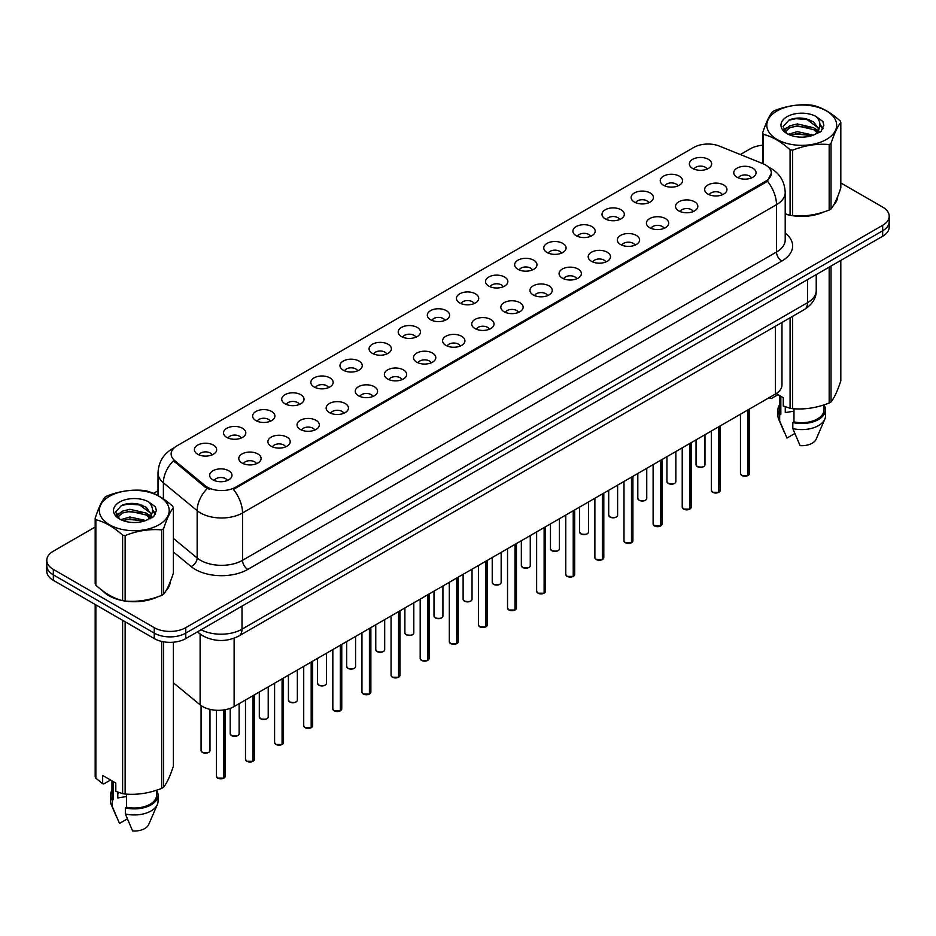 <?xml version="1.0" encoding="UTF-8"?>
<svg xmlns="http://www.w3.org/2000/svg" width="936" height="936" viewBox="0 0 936 936"><rect width="100%" height="100%" fill="white"/><g stroke="black" fill="none" stroke-linecap="round" stroke-linejoin="round"><path stroke-width="1.4" d="M663.507 185.258A11.15 6.435 180 0 1 661.296 183.433A11.15 6.435 180 0 1 664.993 175.43A11.15 6.435 180 0 1 679.279 176.155A11.15 6.435 180 0 1 681.49 183.433A11.15 6.435 180 0 1 663.507 185.258M677.921 185.925A6.692 3.861 0 0 0 676.12 184.041A6.692 3.861 0 0 0 669.532 183.058A6.692 3.861 0 0 0 664.864 185.925M634.397 202.059A11.15 6.435 180 0 1 632.186 200.245A11.15 6.435 180 0 1 635.872 192.243A11.15 6.435 180 0 1 650.157 192.956A11.15 6.435 180 0 1 652.369 200.245A11.15 6.435 180 0 1 634.397 202.059M648.8 202.726A6.692 3.861 0 0 0 647.01 200.854A6.692 3.861 0 0 0 640.411 199.871A6.692 3.861 0 0 0 635.755 202.726M605.276 218.872A11.15 6.435 180 0 1 603.065 217.058A11.15 6.435 180 0 1 606.762 209.056A11.15 6.435 180 0 1 621.048 209.769A11.15 6.435 180 0 1 623.259 217.058A11.15 6.435 180 0 1 605.276 218.872M619.69 219.539A6.692 3.861 0 0 0 617.889 217.655A6.692 3.861 0 0 0 611.302 216.684A6.692 3.861 0 0 0 606.633 219.539M576.166 235.685A11.15 6.435 180 0 1 573.943 233.86A11.15 6.435 180 0 1 577.641 225.869A11.15 6.435 180 0 1 591.926 226.582A11.15 6.435 180 0 1 594.138 233.86A11.15 6.435 180 0 1 576.166 235.685M590.569 236.352A6.692 3.861 0 0 0 588.779 234.468A6.692 3.861 0 0 0 582.18 233.497A6.692 3.861 0 0 0 577.524 236.352M547.045 252.498A11.15 6.435 180 0 1 544.834 250.672A11.15 6.435 180 0 1 548.519 242.67A11.15 6.435 180 0 1 562.817 243.395A11.15 6.435 180 0 1 565.028 250.672A11.15 6.435 180 0 1 547.045 252.498M561.448 253.165A6.692 3.861 0 0 0 559.658 251.281A6.692 3.861 0 0 0 553.071 250.298A6.692 3.861 0 0 0 548.402 253.165M517.924 269.299A11.15 6.435 180 0 1 515.713 267.485A11.15 6.435 180 0 1 519.41 259.483A11.15 6.435 180 0 1 533.695 260.196A11.15 6.435 180 0 1 535.907 267.485A11.15 6.435 180 0 1 517.924 269.299M532.338 269.977A6.692 3.861 0 0 0 530.536 268.094A6.692 3.861 0 0 0 523.949 267.111A6.692 3.861 0 0 0 519.281 269.977M488.814 286.112A11.15 6.435 180 0 1 486.603 284.298A11.15 6.435 180 0 1 490.288 276.296A11.15 6.435 180 0 1 504.574 277.009A11.15 6.435 180 0 1 506.797 284.298A11.15 6.435 180 0 1 488.814 286.112M503.217 286.779A6.692 3.861 0 0 0 501.427 284.895A6.692 3.861 0 0 0 494.84 283.924A6.692 3.861 0 0 0 490.171 286.779M459.693 302.925A11.15 6.435 180 0 1 457.482 301.1A11.15 6.435 180 0 1 461.179 293.108A11.15 6.435 180 0 1 475.465 293.822A11.15 6.435 180 0 1 477.676 301.1A11.15 6.435 180 0 1 459.693 302.925M474.107 303.592A6.692 3.861 0 0 0 472.306 301.708A6.692 3.861 0 0 0 465.719 300.737A6.692 3.861 0 0 0 461.05 303.592M430.583 319.738A11.15 6.435 180 0 1 428.372 317.912A11.15 6.435 180 0 1 432.058 309.91A11.15 6.435 180 0 1 446.343 310.635A11.15 6.435 180 0 1 448.555 317.912A11.15 6.435 180 0 1 430.583 319.738M444.986 320.404A6.692 3.861 0 0 0 443.196 318.521A6.692 3.861 0 0 0 436.609 317.538A6.692 3.861 0 0 0 431.941 320.404M401.462 336.55A11.15 6.435 180 0 1 399.251 334.725A11.15 6.435 180 0 1 402.948 326.722A11.15 6.435 180 0 1 417.234 327.436A11.15 6.435 180 0 1 419.445 334.725A11.15 6.435 180 0 1 401.462 336.55M415.876 337.217A6.692 3.861 0 0 0 414.075 335.334A6.692 3.861 0 0 0 407.488 334.351A6.692 3.861 0 0 0 402.819 337.217M372.352 353.352A11.15 6.435 180 0 1 370.13 351.538A11.15 6.435 180 0 1 373.827 343.535A11.15 6.435 180 0 1 388.112 344.249A11.15 6.435 180 0 1 390.324 351.538A11.15 6.435 180 0 1 372.352 353.352M386.755 354.019A6.692 3.861 0 0 0 384.965 352.147A6.692 3.861 0 0 0 378.366 351.164A6.692 3.861 0 0 0 373.71 354.019M343.231 370.165A11.15 6.435 180 0 1 341.02 368.339A11.15 6.435 180 0 1 344.717 360.348A11.15 6.435 180 0 1 359.003 361.062A11.15 6.435 180 0 1 361.214 368.339A11.15 6.435 180 0 1 343.231 370.165M357.646 370.831A6.692 3.861 0 0 0 355.844 368.948A6.692 3.861 0 0 0 349.257 367.977A6.692 3.861 0 0 0 344.588 370.831M314.11 386.977A11.15 6.435 180 0 1 311.899 385.152A11.15 6.435 180 0 1 315.596 377.149A11.15 6.435 180 0 1 329.881 377.875A11.15 6.435 180 0 1 332.093 385.152A11.15 6.435 180 0 1 314.11 386.977M328.524 387.644A6.692 3.861 0 0 0 326.734 385.761A6.692 3.861 0 0 0 320.135 384.778A6.692 3.861 0 0 0 315.479 387.644M285 403.79A11.15 6.435 180 0 1 282.789 401.965A11.15 6.435 180 0 1 286.474 393.962A11.15 6.435 180 0 1 300.76 394.688A11.15 6.435 180 0 1 302.983 401.965A11.15 6.435 180 0 1 285 403.79M299.403 404.457A6.692 3.861 0 0 0 297.613 402.574A6.692 3.861 0 0 0 291.026 401.591A6.692 3.861 0 0 0 286.357 404.457M255.879 420.592A11.15 6.435 180 0 1 253.668 418.778A11.15 6.435 180 0 1 257.365 410.775A11.15 6.435 180 0 1 271.651 411.489A11.15 6.435 180 0 1 273.862 418.778A11.15 6.435 180 0 1 255.879 420.592M270.293 421.258A6.692 3.861 0 0 0 268.492 419.386A6.692 3.861 0 0 0 261.904 418.404A6.692 3.861 0 0 0 257.236 421.258M226.769 437.404A11.15 6.435 180 0 1 224.558 435.579A11.15 6.435 180 0 1 228.244 427.588A11.15 6.435 180 0 1 242.529 428.302A11.15 6.435 180 0 1 244.741 435.579A11.15 6.435 180 0 1 226.769 437.404M241.172 438.071A6.692 3.861 0 0 0 239.382 436.188A6.692 3.861 0 0 0 232.795 435.217A6.692 3.861 0 0 0 228.127 438.071M197.648 454.217A11.15 6.435 180 0 1 195.437 452.392A11.15 6.435 180 0 1 199.134 444.389A11.15 6.435 180 0 1 213.42 445.115A11.15 6.435 180 0 1 215.631 452.392A11.15 6.435 180 0 1 197.648 454.217M212.062 454.884A6.692 3.861 0 0 0 210.261 453.001A6.692 3.861 0 0 0 203.674 452.018A6.692 3.861 0 0 0 199.005 454.884M692.628 168.445A11.15 6.435 180 0 1 690.417 166.62A11.15 6.435 180 0 1 694.102 158.629A11.15 6.435 180 0 1 708.388 159.342A11.15 6.435 180 0 1 710.6 166.62A11.15 6.435 180 0 1 692.628 168.445M707.031 169.112A6.692 3.861 0 0 0 705.241 167.228A6.692 3.861 0 0 0 698.654 166.257A6.692 3.861 0 0 0 693.985 169.112M707.92 194.08A11.15 6.435 180 0 1 705.709 192.266A11.15 6.435 180 0 1 709.394 184.263A11.15 6.435 180 0 1 723.692 184.977A11.15 6.435 180 0 1 725.903 192.266A11.15 6.435 180 0 1 707.92 194.08M722.323 194.746A6.692 3.861 0 0 0 720.533 192.874A6.692 3.861 0 0 0 713.946 191.892A6.692 3.861 0 0 0 709.277 194.746M678.799 210.892A11.15 6.435 180 0 1 676.588 209.079A11.15 6.435 180 0 1 680.285 201.076A11.15 6.435 180 0 1 694.57 201.79A11.15 6.435 180 0 1 696.782 209.079A11.15 6.435 180 0 1 678.799 210.892M693.213 211.559A6.692 3.861 0 0 0 691.412 209.676A6.692 3.861 0 0 0 684.824 208.705A6.692 3.861 0 0 0 680.156 211.559M649.689 227.705A11.15 6.435 180 0 1 647.478 225.88A11.15 6.435 180 0 1 651.163 217.877A11.15 6.435 180 0 1 665.449 218.603A11.15 6.435 180 0 1 667.66 225.88A11.15 6.435 180 0 1 649.689 227.705M664.092 228.372A6.692 3.861 0 0 0 662.302 226.489A6.692 3.861 0 0 0 655.715 225.506A6.692 3.861 0 0 0 651.047 228.372M620.568 244.518A11.15 6.435 180 0 1 618.357 242.693A11.15 6.435 180 0 1 622.054 234.69A11.15 6.435 180 0 1 636.34 235.416A11.15 6.435 180 0 1 638.551 242.693A11.15 6.435 180 0 1 620.568 244.518M634.982 245.185A6.692 3.861 0 0 0 633.181 243.301A6.692 3.861 0 0 0 626.593 242.319A6.692 3.861 0 0 0 621.925 245.185M591.458 261.32A11.15 6.435 180 0 1 589.247 259.506A11.15 6.435 180 0 1 592.933 251.503A11.15 6.435 180 0 1 607.218 252.217A11.15 6.435 180 0 1 609.43 259.506A11.15 6.435 180 0 1 591.458 261.32M605.861 261.986A6.692 3.861 0 0 0 604.071 260.114A6.692 3.861 0 0 0 597.484 259.132A6.692 3.861 0 0 0 592.816 261.986M562.337 278.132A11.15 6.435 180 0 1 560.126 276.319A11.15 6.435 180 0 1 563.823 268.316A11.15 6.435 180 0 1 578.109 269.03A11.15 6.435 180 0 1 580.32 276.319A11.15 6.435 180 0 1 562.337 278.132M576.751 278.799A6.692 3.861 0 0 0 574.95 276.916A6.692 3.861 0 0 0 568.363 275.945A6.692 3.861 0 0 0 563.694 278.799M533.227 294.945A11.15 6.435 180 0 1 531.005 293.12A11.15 6.435 180 0 1 534.702 285.129A11.15 6.435 180 0 1 548.987 285.843A11.15 6.435 180 0 1 551.199 293.12A11.15 6.435 180 0 1 533.227 294.945M547.63 295.612A6.692 3.861 0 0 0 545.84 293.728A6.692 3.861 0 0 0 539.241 292.757A6.692 3.861 0 0 0 534.585 295.612M504.106 311.758A11.15 6.435 180 0 1 501.895 309.933A11.15 6.435 180 0 1 505.592 301.93A11.15 6.435 180 0 1 519.878 302.656A11.15 6.435 180 0 1 522.089 309.933A11.15 6.435 180 0 1 504.106 311.758M518.521 312.425A6.692 3.861 0 0 0 516.719 310.541A6.692 3.861 0 0 0 510.132 309.559A6.692 3.861 0 0 0 505.463 312.425M474.985 328.559A11.15 6.435 180 0 1 472.774 326.746A11.15 6.435 180 0 1 476.471 318.743A11.15 6.435 180 0 1 490.756 319.457A11.15 6.435 180 0 1 492.968 326.746A11.15 6.435 180 0 1 474.985 328.559M489.399 329.226A6.692 3.861 0 0 0 487.609 327.354A6.692 3.861 0 0 0 481.01 326.371A6.692 3.861 0 0 0 476.354 329.226M445.875 345.372A11.15 6.435 180 0 1 443.664 343.559A11.15 6.435 180 0 1 447.349 335.556A11.15 6.435 180 0 1 461.635 336.27A11.15 6.435 180 0 1 463.858 343.559A11.15 6.435 180 0 1 445.875 345.372M460.278 346.039A6.692 3.861 0 0 0 458.488 344.155A6.692 3.861 0 0 0 451.901 343.184A6.692 3.861 0 0 0 447.232 346.039M416.754 362.185A11.15 6.435 180 0 1 414.543 360.36A11.15 6.435 180 0 1 418.24 352.369A11.15 6.435 180 0 1 432.526 353.083A11.15 6.435 180 0 1 434.737 360.36A11.15 6.435 180 0 1 416.754 362.185M431.168 362.852A6.692 3.861 0 0 0 429.367 360.968A6.692 3.861 0 0 0 422.779 359.997A6.692 3.861 0 0 0 418.111 362.852M387.644 378.998A11.15 6.435 180 0 1 385.433 377.173A11.15 6.435 180 0 1 389.119 369.17A11.15 6.435 180 0 1 403.404 369.895A11.15 6.435 180 0 1 405.616 377.173A11.15 6.435 180 0 1 387.644 378.998M402.047 379.665A6.692 3.861 0 0 0 400.257 377.781A6.692 3.861 0 0 0 393.67 376.798A6.692 3.861 0 0 0 389.002 379.665M358.523 395.799A11.15 6.435 180 0 1 356.312 393.986A11.15 6.435 180 0 1 360.009 385.983A11.15 6.435 180 0 1 374.295 386.697A11.15 6.435 180 0 1 376.506 393.986A11.15 6.435 180 0 1 358.523 395.799M372.938 396.478A6.692 3.861 0 0 0 371.136 394.594A6.692 3.861 0 0 0 364.549 393.611A6.692 3.861 0 0 0 359.88 396.478M329.413 412.612A11.15 6.435 180 0 1 327.202 410.799A11.15 6.435 180 0 1 330.888 402.796A11.15 6.435 180 0 1 345.173 403.51A11.15 6.435 180 0 1 347.385 410.799A11.15 6.435 180 0 1 329.413 412.612M343.816 413.279A6.692 3.861 0 0 0 342.026 411.395A6.692 3.861 0 0 0 335.427 410.424A6.692 3.861 0 0 0 330.771 413.279M300.292 429.425A11.15 6.435 180 0 1 298.081 427.6A11.15 6.435 180 0 1 301.778 419.609A11.15 6.435 180 0 1 316.064 420.322A11.15 6.435 180 0 1 318.275 427.6A11.15 6.435 180 0 1 300.292 429.425M314.707 430.092A6.692 3.861 0 0 0 312.905 428.208A6.692 3.861 0 0 0 306.318 427.237A6.692 3.861 0 0 0 301.649 430.092M271.171 446.238A11.15 6.435 180 0 1 268.96 444.413A11.15 6.435 180 0 1 272.657 436.41A11.15 6.435 180 0 1 286.942 437.135A11.15 6.435 180 0 1 289.154 444.413A11.15 6.435 180 0 1 271.171 446.238M285.585 446.905A6.692 3.861 0 0 0 283.795 445.021A6.692 3.861 0 0 0 277.196 444.038A6.692 3.861 0 0 0 272.54 446.905M242.061 463.039A11.15 6.435 180 0 1 239.85 461.226A11.15 6.435 180 0 1 243.535 453.223A11.15 6.435 180 0 1 257.833 453.937A11.15 6.435 180 0 1 260.044 461.226A11.15 6.435 180 0 1 242.061 463.039M256.464 463.718A6.692 3.861 0 0 0 254.674 461.834A6.692 3.861 0 0 0 248.087 460.851A6.692 3.861 0 0 0 243.418 463.718M212.94 479.852A11.15 6.435 180 0 1 210.729 478.039A11.15 6.435 180 0 1 214.426 470.036A11.15 6.435 180 0 1 228.712 470.75A11.15 6.435 180 0 1 230.923 478.039A11.15 6.435 180 0 1 212.94 479.852M227.354 480.519A6.692 3.861 0 0 0 225.553 478.647A6.692 3.861 0 0 0 218.965 477.664A6.692 3.861 0 0 0 214.297 480.519M737.042 177.278A11.15 6.435 180 0 1 734.818 175.453A11.15 6.435 180 0 1 738.516 167.45A11.15 6.435 180 0 1 752.801 168.176A11.15 6.435 180 0 1 755.013 175.453A11.15 6.435 180 0 1 737.042 177.278M751.444 177.945A6.692 3.861 0 0 0 749.654 176.062A6.692 3.861 0 0 0 743.055 175.079A6.692 3.861 0 0 0 738.399 177.945M762.793 163.624A20.065 11.583 180 0 1 765.472 164.923A20.065 11.583 180 0 1 771.346 173.113A20.065 11.583 180 0 1 765.472 181.315L235.696 487.165A20.065 11.583 180 0 1 205.078 485.62L174.775 460.641A20.065 11.583 180 0 1 171.136 453.995A20.065 11.583 180 0 1 177.021 445.793L693.81 147.432A20.065 11.583 180 0 1 719.515 146.133L762.793 163.624M781.981 322.452L781.981 384.918A22.3 12.87 180 0 1 775.441 394.021L234.129 706.551A22.3 12.87 180 0 1 200.105 704.831L173.359 682.777M102.246 590.487A36.048 20.814 0 0 0 108.775 595.647A36.048 20.814 0 0 0 122.206 600.538M771.346 173.113L767.415 181.104L765.472 182.508L233.438 489.388A26.009 15.023 60 0 1 242.529 512.963A29.73 17.164 180 0 1 200.491 512.963A29.73 17.164 180 0 1 197.157 510.67L163.391 482.824A29.73 17.164 180 0 1 158.02 472.984L158.02 495.577M95.179 527.026L53.329 551.187A22.3 12.87 0 0 0 46.8 560.301L46.8 571.217A22.3 12.87 0 0 0 53.329 580.32L154.241 638.586L154.241 633.122A22.3 12.87 0 0 0 185.773 633.122L882.671 230.771A22.3 12.87 0 0 0 889.2 221.668A22.3 12.87 0 0 1 882.671 230.771L185.773 633.122A22.3 12.87 0 0 1 154.241 633.122L53.329 574.856L154.241 633.122L154.241 627.658A22.3 12.87 0 0 0 185.773 627.658L882.671 225.307A22.3 12.87 0 0 0 889.2 216.204A22.3 12.87 0 0 0 882.671 207.102L840.82 182.941M46.8 565.754A22.3 12.87 0 0 0 53.329 574.856A22.3 12.87 0 0 1 46.8 565.754M209.582 489.388L205.078 487.106L173.417 460.758A26.009 17.398 129.5 0 0 163.391 482.824L163.391 498.888M785.21 214.075A36.048 20.814 0 0 0 789.668 215.186M791.388 215.514A36.048 20.814 0 0 0 824.44 211.735M833.297 205.616A36.048 20.814 0 0 0 837.755 196.373M123.926 600.865A36.048 20.814 0 0 0 156.979 597.098M165.836 590.979A36.048 20.814 0 0 0 170.293 581.724M762.641 145.22A22.3 12.87 0 0 0 750.227 148.847L740.341 154.545M158.02 490.756L153.469 493.377M135.755 503.603L135.147 503.966M116.122 514.94L119.2 513.162M46.8 560.301A22.3 12.87 0 0 0 53.329 569.404L154.241 627.658M154.241 638.586A22.3 12.87 0 0 0 185.773 638.586L882.671 236.235A22.3 12.87 0 0 0 889.2 227.132L889.2 216.204M747.899 475.57L741.792 475.5L740.458 473.604A4.458 2.574 0 0 0 741.768 475.43A4.458 2.574 0 0 0 747.934 475.511L747.829 475.57A4.306 2.492 180 0 1 741.874 475.488M747.934 475.324L748.203 409.746M747.934 475.511L747.934 409.909M718.789 492.383L712.682 492.313L711.348 490.417A4.458 2.574 0 0 0 712.647 492.242A4.458 2.574 0 0 0 718.813 492.313L718.719 492.371A4.306 2.492 180 0 1 712.752 492.301M718.813 492.137L719.094 426.559M718.813 492.313L718.813 426.722M689.668 509.196L683.561 509.114L682.227 507.23A4.458 2.574 0 0 0 683.537 509.055A4.458 2.574 0 0 0 689.703 509.125L689.598 509.184A4.306 2.492 180 0 1 683.643 509.114M689.703 508.95L689.972 443.371M689.703 509.125L689.703 443.524M660.547 526.009L654.451 525.927L653.106 524.043A4.458 2.574 0 0 0 654.416 525.856A4.458 2.574 0 0 0 660.582 525.938L660.488 525.997A4.306 2.492 180 0 1 654.521 525.915M660.582 525.751L660.863 460.184M660.582 525.938L660.582 460.336M631.437 542.81L625.33 542.74L623.996 540.844A4.458 2.574 0 0 0 625.307 542.669A4.458 2.574 0 0 0 631.472 542.751L631.367 542.81A4.306 2.492 180 0 1 625.412 542.728M631.472 542.564L631.741 476.986M631.472 542.751L631.472 477.149M777.032 110.916A34.936 20.171 -0 0 0 777.032 139.441A34.936 20.171 -0 0 0 826.429 139.441A34.936 20.171 -0 0 0 826.429 110.916A34.936 20.171 -0 0 0 777.032 110.916M785.21 213.782L790.078 215.292A40.131 23.178 -0 0 0 792.616 215.689C804.749 216.742 816.929 214.859 829.167 210.027A40.131 23.178 -0 0 0 830.115 209.5A40.131 23.178 -0 0 0 831.028 208.962C834.28 204.89 837.544 197.859 840.82 187.855L840.82 122.37A40.131 23.178 -0 0 0 840.142 120.896C831.203 112.8 822.276 107.652 813.384 105.452A40.131 23.178 -0 0 0 810.845 105.054C798.607 104.013 786.427 105.897 774.294 110.717A40.131 23.178 -0 0 0 773.347 111.244A40.131 23.178 -0 0 0 772.434 111.793C769.158 115.912 765.894 122.944 762.641 132.889A40.131 23.178 -0 0 0 763.32 134.351L763.32 163.847M790.078 215.292L790.078 149.807C781.139 141.699 772.223 136.551 763.32 134.351M790.078 149.807A40.131 23.178 -0 0 0 792.616 150.193L792.616 215.689M829.167 210.027L829.167 144.542C817.034 143.477 804.855 145.361 792.616 150.193M829.167 144.542A40.131 23.178 -0 0 0 830.115 144.015A40.131 23.178 -0 0 0 831.028 143.465L831.028 208.962M813.29 135.158L797.332 131.637L788.276 134.304M811.067 135.884L797.332 133.555L790.312 135.194M817.654 131.789L813.747 127.752L797.332 123.926L789.715 125.822L785.316 129.577L784.742 131.625M817.034 132.748L813.747 129.671L797.332 125.857L789.715 127.752L785.093 131.999M815.537 134.41L818.146 130.806L818.719 128.255L805.978 118.755C799.625 117.468 793.974 117.913 789.013 120.1L783.034 126.629L787.047 133.614M817.83 133.403L818.719 129.788M818.672 129.016L813.747 121.972L806.422 118.849M787.047 116.696A20.767 11.992 -0 0 0 787.047 133.649A20.767 11.992 -0 0 0 813.01 135.24L821.106 131.321L823.832 125.178L822.896 121.504L816.098 116.52A20.767 11.992 -0 0 0 787.047 116.696M816.098 116.52C820.416 120.908 821.106 125.67 818.146 130.794M762.641 163.566L762.641 132.889M840.82 122.37C837.568 126.43 834.304 133.462 831.028 143.465M809.546 135.24L796.01 134.082L790.627 135.065M819.433 132.502L818.473 131.742M817.9 131.332L816.941 130.701M809.546 127.53L796.01 126.372L790.627 127.354M785.421 129.39L783.841 130.373M822.802 129.016L819.959 125.272M809.593 119.843L796.01 118.673L788.767 120.217M823.832 125.365L822.896 121.504M820.041 132.105L818.649 130.911M818.228 130.595L814.905 128.606M786.731 127.776L783.479 129.659M823.037 128.56L819.948 124.301M109.57 496.267A34.936 20.171 -0 0 0 109.57 524.792A34.936 20.171 -0 0 0 158.968 524.792A34.936 20.171 -0 0 0 158.968 496.267A34.936 20.171 -0 0 0 109.57 496.267M105.885 496.595A40.131 23.178 -0 0 0 104.972 497.145C101.696 501.275 98.432 508.306 95.179 518.24A40.131 23.178 -0 0 0 95.858 519.714L95.858 585.199C104.762 593.284 113.677 598.432 122.616 600.655A40.131 23.178 -0 0 0 125.155 601.041C137.288 602.105 149.468 600.222 161.706 595.39A40.131 23.178 -0 0 0 162.653 594.863A40.131 23.178 -0 0 0 163.566 594.313C166.819 590.253 170.083 583.222 173.359 573.218L173.359 507.721A40.131 23.178 -0 0 0 172.68 506.259C163.73 498.151 154.814 493.003 145.922 490.815A40.131 23.178 -0 0 0 143.383 490.417C131.145 489.376 118.966 491.26 106.833 496.068A40.131 23.178 -0 0 0 105.885 496.595M122.616 600.655L122.616 535.158C113.677 527.062 104.762 521.914 95.858 519.714M122.616 535.158A40.131 23.178 -0 0 0 125.155 535.556L125.155 601.041M161.706 595.39L161.706 529.893C149.573 528.84 137.393 530.724 125.155 535.556M161.706 529.893A40.131 23.178 -0 0 0 162.653 529.366A40.131 23.178 -0 0 0 163.566 528.828L163.566 594.313M95.179 518.24L95.179 583.736A40.131 23.178 -0 0 0 95.858 585.199M145.829 520.521L129.87 516.988L120.814 519.667M143.606 521.247L129.87 518.918L122.85 520.545M150.193 517.152L146.285 513.103L129.87 509.289L122.253 511.185L117.854 514.94L117.281 516.976M149.573 518.111L146.285 515.034L129.87 511.208L122.253 513.103L117.632 517.351M148.075 519.772L150.684 516.157L151.258 513.618L138.516 504.118C132.163 502.819 126.5 503.275 121.551 505.463L115.573 511.98L119.586 518.965M150.357 518.766L151.258 515.139M151.211 514.379L146.285 507.324L138.961 504.2M119.586 502.059A20.767 11.992 -0 0 0 119.586 519.012A20.767 11.992 -0 0 0 145.548 520.603L153.644 516.672L156.37 510.529L155.434 506.867L148.625 501.871A20.767 11.992 -0 0 0 119.586 502.059M148.625 501.871C152.954 506.271 153.644 511.033 150.684 516.145M173.359 507.721C170.106 511.793 166.842 518.825 163.566 528.828M142.073 520.603L128.548 519.445L123.166 520.416M151.96 517.865L151.012 517.105M150.439 516.684L149.479 516.052M142.073 512.893L128.548 511.735L123.166 512.717M117.959 514.741L116.368 515.724M155.341 514.379L152.486 510.635M142.132 505.194L128.548 504.024L121.306 505.58M156.37 510.717L155.434 506.867M152.58 517.456L151.187 516.262M150.766 515.958L147.443 513.969M155.575 513.923L152.486 509.664M785.21 213.829A35.673 20.592 0 0 0 786.018 214.063M795.635 215.865A35.673 20.592 0 0 0 822.065 212.495M834.116 204.224A35.673 20.592 0 0 0 837.217 197.683M786.111 407.078A16.801 9.699 0 0 0 785.269 408.74M785.269 406.786L785.269 412.577L793.974 411.161M776.155 393.588L783.268 397.695L783.268 406.013L790.078 408.283A40.131 23.178 0 0 0 792.616 408.669C804.749 409.734 816.929 407.85 829.167 403.018A40.131 23.178 0 0 0 831.028 401.942C834.28 397.882 837.544 390.839 840.82 380.847L840.82 260.395M793.974 408.763L793.974 421.867A22.3 12.87 0 0 0 824.031 409.792L824.031 404.855M793.974 421.867L792.815 422.534A23.786 13.736 0 0 0 825.517 409.792A23.786 13.736 0 0 0 824.031 405.019M792.815 422.534L792.815 428.594A23.786 13.736 0 0 0 824.803 419.199A23.786 13.736 0 0 0 825.517 415.865L825.517 409.792M792.815 428.594L800.093 445.641A14.871 8.588 0 0 0 816.157 439.183L824.803 419.199M829.167 403.018L829.167 267.123M831.028 266.046L831.028 401.942M792.616 316.31L792.616 408.669M790.078 408.283L790.078 317.772M778.015 394.664L771.346 398.514L769.135 397.671M779.431 395.483L779.431 409.792A22.3 12.87 0 0 0 780.835 414.274L780.835 396.291M779.431 405.019A23.786 13.736 0 0 0 777.945 409.792A23.786 13.736 0 0 0 779.676 414.94L780.835 414.274M777.945 409.792L777.945 415.865A23.786 13.736 0 0 0 778.658 419.199A23.786 13.736 0 0 0 779.676 421.013L779.676 414.94M794.804 433.52L786.954 438.048L779.676 421.013M770.129 397.086L770.129 398.432M103.744 591.587A35.673 20.592 0 0 0 109.044 595.495A35.673 20.592 0 0 0 118.556 599.426M128.173 601.228A35.673 20.592 0 0 0 154.604 597.858M166.643 589.575A35.673 20.592 0 0 0 169.755 583.034M118.65 792.441A16.801 9.699 0 0 0 117.796 794.091M117.796 792.137L117.796 797.94L126.5 796.524M110.553 780.016L103.884 783.865L102.667 783.783L102.667 775.464L115.807 783.058L115.807 791.376L122.616 793.634A40.131 23.178 0 0 0 125.155 794.032C137.288 795.085 149.468 793.202 161.706 788.369A40.131 23.178 0 0 0 163.566 787.305C166.819 783.233 170.083 776.201 173.359 766.198L173.359 642.201M126.5 794.126L126.5 807.218A22.3 12.87 0 0 0 156.569 795.155L156.569 790.218M126.5 807.218L125.354 807.885A23.786 13.736 0 0 0 158.055 795.155A23.786 13.736 0 0 0 156.569 790.382M125.354 807.885L125.354 813.957A23.786 13.736 0 0 0 157.342 804.55A23.786 13.736 0 0 0 158.055 801.228L158.055 795.155M125.354 813.957L132.631 830.992A14.871 8.588 0 0 0 148.684 824.546L157.342 804.55M161.706 788.369L161.706 641.429M163.566 641.803L163.566 787.305M125.155 621.785L125.155 794.032M122.616 793.634L122.616 620.322M95.858 604.878L95.858 778.19L102.667 783.783M95.858 778.19A40.131 23.178 0 0 1 95.179 776.716L95.179 604.48M111.969 780.835L111.969 795.155A22.3 12.87 0 0 0 113.361 799.636L113.361 781.642M111.969 790.382A23.786 13.736 0 0 0 110.483 795.155A23.786 13.736 0 0 0 112.215 800.303L113.361 799.636M110.483 795.155L110.483 801.228A23.786 13.736 0 0 0 111.197 804.55A23.786 13.736 0 0 0 112.215 806.364L112.215 800.303M127.331 818.883L119.492 823.411L112.215 806.364M602.316 559.623L596.22 559.553L594.875 557.657A4.458 2.574 0 0 0 596.185 559.482A4.458 2.574 0 0 0 602.351 559.553L602.246 559.611A4.306 2.492 180 0 1 596.29 559.541M602.351 559.377L602.632 493.798M602.351 559.553L602.351 493.962M573.206 576.436L567.099 576.354L565.765 574.47A4.458 2.574 0 0 0 567.064 576.295A4.458 2.574 0 0 0 573.23 576.365L573.136 576.424A4.306 2.492 180 0 1 567.169 576.354M573.23 576.19L573.511 510.611M573.23 576.365L573.23 510.763M544.085 593.248L537.978 593.167L536.644 591.283A4.458 2.574 0 0 0 537.954 593.096A4.458 2.574 0 0 0 544.12 593.178L544.015 593.237A4.306 2.492 180 0 1 538.06 593.155M544.12 592.991L544.389 527.424M544.12 593.178L544.12 527.576M514.975 610.061L508.868 609.98L507.534 608.084A4.458 2.574 0 0 0 508.833 609.909A4.458 2.574 0 0 0 514.999 609.991L514.905 610.05A4.306 2.492 180 0 1 508.938 609.968M514.999 609.804L515.28 544.225M514.999 609.991L514.999 544.389M485.854 626.863L479.747 626.792L478.413 624.897A4.458 2.574 0 0 0 479.723 626.722A4.458 2.574 0 0 0 485.889 626.792L485.784 626.851A4.306 2.492 180 0 1 479.829 626.781M485.889 626.617L486.158 561.038M485.889 626.792L485.889 561.202M456.745 643.675L450.637 643.594L449.303 641.71A4.458 2.574 0 0 0 450.602 643.535A4.458 2.574 0 0 0 456.768 643.605L456.674 643.664A4.306 2.492 180 0 1 450.707 643.594M456.768 643.43L457.049 577.851M456.768 643.605L456.768 578.003M427.623 660.488L421.516 660.407L420.182 658.523A4.458 2.574 0 0 0 421.492 660.336A4.458 2.574 0 0 0 427.658 660.418L427.553 660.477A4.306 2.492 180 0 1 421.598 660.407M427.658 660.231L427.927 594.664M427.658 660.418L427.658 594.816M398.502 677.301L392.406 677.219L391.061 675.324A4.458 2.574 0 0 0 392.371 677.149A4.458 2.574 0 0 0 398.537 677.231L398.432 677.29A4.306 2.492 180 0 1 392.476 677.208M398.537 677.044L398.818 611.465M398.537 677.231L398.537 611.629M369.392 694.102L363.285 694.032L361.951 692.137A4.458 2.574 0 0 0 363.25 693.962A4.458 2.574 0 0 0 369.416 694.032L369.322 694.091A4.306 2.492 180 0 1 363.355 694.021M369.416 693.857L369.697 628.278M369.416 694.032L369.416 628.442M340.271 710.915L334.175 710.833L332.83 708.95A4.458 2.574 0 0 0 334.14 710.775A4.458 2.574 0 0 0 340.306 710.845L340.201 710.904A4.306 2.492 180 0 1 334.246 710.833M340.306 710.67L340.575 645.091M340.306 710.845L340.306 645.243M311.161 727.728L305.054 727.646L303.72 725.763A4.458 2.574 0 0 0 305.019 727.576A4.458 2.574 0 0 0 311.185 727.658L311.091 727.717A4.306 2.492 180 0 1 305.124 727.646M311.185 727.471L311.466 661.904M311.185 727.658L311.185 662.056M282.04 744.541L275.933 744.459L274.599 742.576A4.458 2.574 0 0 0 275.909 744.389A4.458 2.574 0 0 0 282.075 744.471L281.97 744.529A4.306 2.492 180 0 1 276.015 744.448M282.075 744.284L282.344 678.705M282.075 744.471L282.075 678.869M252.931 761.342L246.823 761.272L245.489 759.377A4.458 2.574 0 0 0 246.788 761.202A4.458 2.574 0 0 0 252.954 761.284L252.86 761.331A4.306 2.492 180 0 1 246.893 761.26M252.954 761.097L253.235 695.518M252.954 761.284L252.954 695.682M223.809 778.155L217.702 778.073L216.368 776.19A4.458 2.574 0 0 0 217.679 778.015A4.458 2.574 0 0 0 223.844 778.085L223.739 778.144A4.306 2.492 180 0 1 217.784 778.073M223.844 777.91L224.113 709.886M223.844 778.085L223.844 709.921M174.775 460.641L174.775 462.127M205.078 485.62L205.078 487.106M235.696 487.165L235.696 488.37M765.472 181.315L765.472 182.508M775.441 326.231L775.441 394.021M200.105 634.023L200.105 704.831M234.129 638.212L234.129 706.551M785.21 233.064A37.159 21.458 180 0 1 781.759 261.109L247.794 569.404A7.429 4.294 60 0 1 242.529 560.301L776.506 252.006A29.73 17.164 0 0 0 785.21 239.873L785.21 192.535A29.73 17.164 180 0 1 776.506 204.668A26.009 15.023 -120 0 0 767.415 181.104M247.794 569.404A37.159 21.458 180 0 1 195.238 569.404A37.159 21.458 180 0 1 191.073 566.537L173.359 551.924M207.289 488.487A26.009 17.398 129.5 0 0 197.157 510.67L197.157 558.008A29.73 17.164 0 0 0 200.491 560.301A29.73 17.164 0 0 0 242.529 560.301L242.529 512.963L776.506 204.668L776.506 252.006A7.429 4.294 60 0 0 781.759 261.109M173.862 448.168A26.009 15.023 -120 0 0 172.107 448.941C163.215 454.276 158.523 462.29 158.02 472.984M185.773 627.658L185.773 638.586M882.671 225.307L882.671 236.235M53.329 569.404L53.329 580.32M173.359 538.375L197.157 558.008A7.429 4.973 -50.5 0 1 191.073 566.537M201.041 629.764A29.73 17.164 0 0 0 242.003 629.179L807.511 302.679A29.73 17.164 0 0 0 816.227 290.546C816.438 297.929 812.506 304.235 804.433 309.488L238.926 635.977A14.871 8.588 60 0 0 242.003 629.179L242.003 606.118M807.511 279.618L807.511 302.679A14.871 8.588 60 0 1 804.433 309.488M197.812 631.625A14.871 9.945 129.5 0 0 199.356 633.426L197.438 631.847M748.203 475.348A4.458 2.574 0 0 0 749.373 473.604L749.373 409.067M697.355 466.596A4.458 2.574 0 0 0 702.211 467.158A4.458 2.574 0 0 0 704.972 464.782C704.632 466.959 702.105 467.59 697.39 466.666L696.045 464.782A4.458 2.574 0 0 0 697.355 466.596M703.615 466.631A4.306 2.492 180 0 1 697.46 466.654M719.094 492.16A4.458 2.574 0 0 0 720.264 490.417L720.264 425.88M689.972 508.973A4.458 2.574 0 0 0 691.142 507.23L691.142 442.693M660.863 525.775A4.458 2.574 0 0 0 662.033 524.043L662.033 459.506M631.741 542.587A4.458 2.574 0 0 0 632.912 540.844L632.912 476.307M668.234 483.409A4.458 2.574 0 0 0 673.101 483.97A4.458 2.574 0 0 0 675.85 481.584C675.511 483.772 672.984 484.403 668.269 483.479L666.935 481.584A4.458 2.574 0 0 0 668.234 483.409M674.493 483.444A4.306 2.492 180 0 1 668.339 483.467M639.124 500.222A4.458 2.574 0 0 0 643.98 500.783A4.458 2.574 0 0 0 646.741 498.397C646.402 500.584 643.874 501.216 639.159 500.292L637.814 498.397A4.458 2.574 0 0 0 639.124 500.222M645.372 500.245A4.306 2.492 180 0 1 639.23 500.28M610.003 517.035A4.458 2.574 0 0 0 614.87 517.585A4.458 2.574 0 0 0 617.62 515.21C617.28 517.397 614.753 518.029 610.038 517.093L608.704 515.21A4.458 2.574 0 0 0 610.003 517.035M616.262 517.058A4.306 2.492 180 0 1 610.108 517.093M602.632 559.4A4.458 2.574 0 0 0 603.802 557.657L603.802 493.12M573.511 576.213A4.458 2.574 0 0 0 574.681 574.47L574.681 509.933M544.389 593.014A4.458 2.574 0 0 0 545.571 591.283L545.571 526.746M580.893 533.836A4.458 2.574 0 0 0 585.749 534.397A4.458 2.574 0 0 0 588.498 532.022C588.171 534.199 585.644 534.83 580.917 533.906L579.583 532.022A4.458 2.574 0 0 0 580.893 533.836M587.141 533.871A4.306 2.492 180 0 1 580.999 533.906M551.772 550.649A4.458 2.574 0 0 0 556.639 551.21A4.458 2.574 0 0 0 559.389 548.824C559.049 551.011 556.522 551.643 551.807 550.719L550.473 548.824A4.458 2.574 0 0 0 551.772 550.649M558.031 550.684A4.306 2.492 180 0 1 551.877 550.707M522.662 567.462A4.458 2.574 0 0 0 527.518 568.023A4.458 2.574 0 0 0 530.267 565.636C529.94 567.824 527.413 568.456 522.686 567.532L521.352 565.636A4.458 2.574 0 0 0 522.662 567.462M528.91 567.485A4.306 2.492 180 0 1 522.768 567.52M515.28 609.827A4.458 2.574 0 0 0 516.45 608.084L516.45 543.559M486.158 626.64A4.458 2.574 0 0 0 487.328 624.897L487.328 560.36M457.049 643.453A4.458 2.574 0 0 0 458.219 641.71L458.219 577.173M427.927 660.254A4.458 2.574 0 0 0 429.097 658.523L429.097 593.986M398.818 677.067A4.458 2.574 0 0 0 399.988 675.324L399.988 610.798M493.541 584.275A4.458 2.574 0 0 0 498.397 584.824A4.458 2.574 0 0 0 501.158 582.449C500.818 584.637 498.291 585.269 493.576 584.333L492.231 582.449A4.458 2.574 0 0 0 493.541 584.275M499.801 584.298A4.306 2.492 180 0 1 493.646 584.333M464.431 601.076A4.458 2.574 0 0 0 469.287 601.637A4.458 2.574 0 0 0 472.036 599.262C471.709 601.45 469.182 602.07 464.455 601.146L463.121 599.262A4.458 2.574 0 0 0 464.431 601.076M470.679 601.111A4.306 2.492 180 0 1 464.537 601.146M435.31 617.889A4.458 2.574 0 0 0 440.166 618.45A4.458 2.574 0 0 0 442.927 616.075C442.588 618.251 440.06 618.883 435.345 617.959L434 616.075A4.458 2.574 0 0 0 435.31 617.889M441.558 617.924A4.306 2.492 180 0 1 435.415 617.947M406.189 634.702A4.458 2.574 0 0 0 411.056 635.263A4.458 2.574 0 0 0 413.806 632.876C413.466 635.064 410.939 635.696 406.224 634.772L404.89 632.876A4.458 2.574 0 0 0 406.189 634.702M412.448 634.725A4.306 2.492 180 0 1 406.294 634.76M377.079 651.514A4.458 2.574 0 0 0 381.935 652.064A4.458 2.574 0 0 0 384.696 649.689C384.357 651.877 381.829 652.509 377.103 651.573L375.769 649.689A4.458 2.574 0 0 0 377.079 651.514M383.327 651.538A4.306 2.492 180 0 1 377.185 651.573M369.697 693.88A4.458 2.574 0 0 0 370.867 692.137L370.867 627.6M340.575 710.693A4.458 2.574 0 0 0 341.757 708.95L341.757 644.413M311.466 727.494A4.458 2.574 0 0 0 312.636 725.763L312.636 661.225M282.344 744.307A4.458 2.574 0 0 0 283.514 742.576L283.514 678.038M253.235 761.12A4.458 2.574 0 0 0 254.405 759.377L254.405 694.84M224.113 777.933A4.458 2.574 0 0 0 225.284 776.19L225.284 709.687M347.958 668.316A4.458 2.574 0 0 0 352.825 668.877A4.458 2.574 0 0 0 355.575 666.502C355.235 668.69 352.708 669.31 347.993 668.386L346.659 666.502A4.458 2.574 0 0 0 347.958 668.316M354.217 668.351A4.306 2.492 180 0 1 348.063 668.386M318.848 685.129A4.458 2.574 0 0 0 323.704 685.69A4.458 2.574 0 0 0 326.453 683.315C326.126 685.491 323.599 686.123 318.872 685.199L317.538 683.315A4.458 2.574 0 0 0 318.848 685.129M325.096 685.164A4.306 2.492 180 0 1 318.954 685.187M289.727 701.942A4.458 2.574 0 0 0 294.594 702.503A4.458 2.574 0 0 0 297.344 700.116C297.004 702.304 294.477 702.936 289.762 702.012L288.428 700.116A4.458 2.574 0 0 0 289.727 701.942M295.987 701.977A4.306 2.492 180 0 1 289.832 702M260.618 718.754A4.458 2.574 0 0 0 265.473 719.304A4.458 2.574 0 0 0 268.222 716.929C267.895 719.117 265.368 719.749 260.641 718.813L259.307 716.929A4.458 2.574 0 0 0 260.618 718.754M266.865 718.778A4.306 2.492 180 0 1 260.723 718.813M231.496 735.556A4.458 2.574 0 0 0 236.352 736.117A4.458 2.574 0 0 0 239.113 733.742C238.774 735.93 236.246 736.55 231.531 735.626L230.186 733.742A4.458 2.574 0 0 0 231.496 735.556M237.756 735.591A4.306 2.492 180 0 1 231.601 735.626M202.375 752.368A4.458 2.574 0 0 0 207.242 752.93A4.458 2.574 0 0 0 209.992 750.555C209.652 752.731 207.125 753.363 202.41 752.439L201.076 750.555A4.458 2.574 0 0 0 202.375 752.368M208.634 752.404A4.306 2.492 180 0 1 202.48 752.427M785.21 192.535C784.707 181.841 780.016 173.827 771.112 168.492L768.456 167.123M174.552 447.525L172.107 448.941M238.926 635.977C226.968 641.991 214.999 641.991 203.042 635.977L199.356 633.426M816.227 290.546L816.227 274.599M740.458 473.604L740.458 414.227M749.373 473.604L748.18 475.418M704.972 464.782L704.972 434.714M696.045 464.782L696.045 439.861M711.348 490.417L711.348 431.028M720.264 490.417L719.059 492.231M682.227 507.23L682.227 447.841M691.142 507.23L689.949 509.032M653.106 524.043L653.106 464.654M662.033 524.043L660.828 525.845M623.996 540.844L623.996 481.467M632.912 540.844L631.706 542.658M675.85 481.584L675.85 451.526M666.935 481.584L666.935 456.674M646.741 498.397L646.741 468.328M637.814 498.397L637.814 473.487M617.62 515.21L617.62 485.14M608.704 515.21L608.704 490.288M837.404 198.549L837.404 197.227M784.216 432.046L778.658 419.199M169.942 583.912L169.942 582.578M116.754 817.397L111.197 804.55M594.875 557.657L594.875 498.268M603.802 557.657L602.597 559.471M565.765 574.47L565.765 515.081M574.681 574.47L573.475 576.272M536.644 591.283L536.644 531.894M545.571 591.283L544.366 593.085M588.498 532.022L588.498 501.953M579.583 532.022L579.583 507.101M559.389 548.824L559.389 518.766M550.473 548.824L550.473 523.914M530.267 565.636L530.267 535.567M521.352 565.636L521.352 540.727M507.534 608.084L507.534 548.707M516.45 608.084L515.245 609.898M478.413 624.897L478.413 565.508M487.328 624.897L486.135 626.71M449.303 641.71L449.303 582.321M458.219 641.71L457.014 643.512M420.182 658.523L420.182 599.134M429.097 658.523L427.904 660.325M391.061 675.324L391.061 615.947M399.988 675.324L398.783 677.137M501.158 582.449L501.158 552.38M492.231 582.449L492.231 557.528M472.036 599.262L472.036 569.193M463.121 599.262L463.121 574.341M442.927 616.075L442.927 586.006M434 616.075L434 591.154M413.806 632.876L413.806 602.807M404.89 632.876L404.89 607.967M384.696 649.689L384.696 619.62M375.769 649.689L375.769 624.768M361.951 692.137L361.951 632.748M370.867 692.137L369.661 693.95M332.83 708.95L332.83 649.561M341.757 708.95L340.552 710.752M303.72 725.763L303.72 666.373M312.636 725.763L311.431 727.564M274.599 742.576L274.599 683.186M283.514 742.576L282.321 744.377M245.489 759.377L245.489 699.988M254.405 759.377L253.2 761.19M216.368 776.19L216.368 710.26M225.284 776.19L224.09 778.003M355.575 666.502L355.575 636.433M346.659 666.502L346.659 641.581M326.453 683.315L326.453 653.246M317.538 683.315L317.538 658.394M297.344 700.116L297.344 670.059M288.428 700.116L288.428 675.207M268.222 716.929L268.222 686.86M259.307 716.929L259.307 692.008M239.113 733.742L239.113 703.673M230.186 733.742L230.186 708.353M209.992 750.555L209.992 709.371M201.076 750.555L201.076 705.568"/></g></svg>
